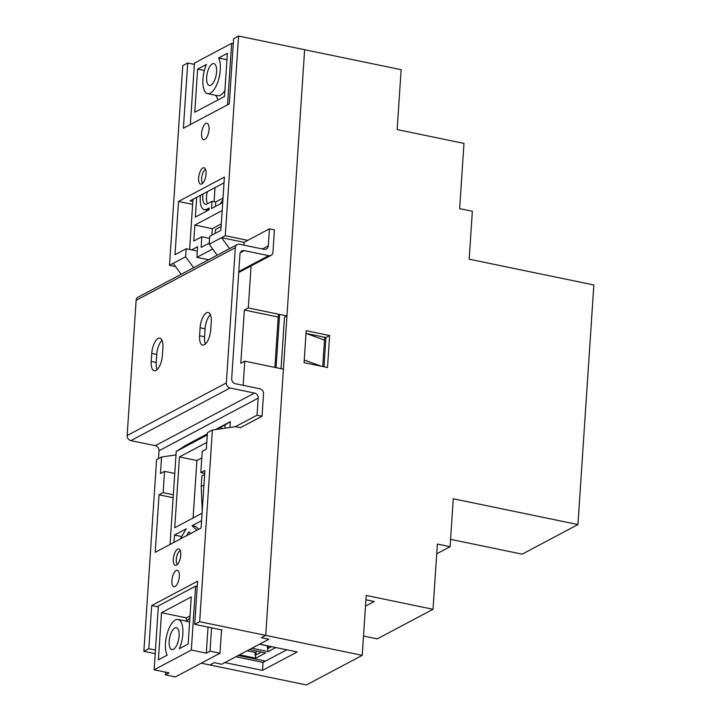 <?xml version="1.0" encoding="UTF-8"?>
<svg xmlns="http://www.w3.org/2000/svg" width="721" height="721" viewBox="0 0 721 721"><rect width="100%" height="100%" fill="white"/><g stroke="black" fill="none" stroke-linecap="round" stroke-linejoin="round"><path stroke-width="1.08" d="M202.88 167.984A8.373 3.425 -78.3 0 0 198.771 176.618A8.373 3.425 -78.3 0 0 200.654 184.17A8.373 3.425 -78.3 0 0 201.826 183.954A8.373 3.425 -78.3 0 0 205.936 175.32A8.373 3.425 -78.3 0 0 204.052 167.777A8.373 3.425 -78.3 0 0 202.88 167.984M205.836 123.525A8.373 3.425 -78.3 0 0 201.718 132.159A8.373 3.425 -78.3 0 0 203.61 139.712A8.373 3.425 -78.3 0 0 204.773 139.495A8.373 3.425 -78.3 0 0 208.892 130.861A8.373 3.425 -78.3 0 0 206.999 123.318A8.373 3.425 -78.3 0 0 205.836 123.525M177.564 549.195A8.373 3.425 -78.3 0 0 173.446 557.829A8.373 3.425 -78.3 0 0 175.338 565.381A8.373 3.425 -78.3 0 0 176.501 565.174A8.373 3.425 -78.3 0 0 180.62 556.531A8.373 3.425 -78.3 0 0 178.727 548.987A8.373 3.425 -78.3 0 0 177.564 549.195M176.149 570.491A8.373 3.425 -78.3 0 0 172.031 579.125A8.373 3.425 -78.3 0 0 173.923 586.678A8.373 3.425 -78.3 0 0 175.086 586.47A8.373 3.425 -78.3 0 0 179.205 577.827A8.373 3.425 -78.3 0 0 177.312 570.284A8.373 3.425 -78.3 0 0 176.149 570.491M247.736 240.354L225.294 235.704L221.581 237.678L244.022 242.328L243.833 245.131M193.607 267.707L185.621 256.757L169.507 265.31L175.582 266.563M243.166 385.329L244.77 361.176L283.416 369.17L265.734 635.381L261.399 637.688L268.879 639.239L221.762 664.23L214.281 662.68L209.937 664.987L201.249 663.185M278.234 317.051L244.338 310.039L240.805 363.285L244.77 361.176M244.338 310.039L248.303 307.939L251.16 264.958M215.498 202.06L223.014 198.077M225.294 235.704L238.561 36.05L233.604 38.682L229.269 103.905L183.395 128.239L187.721 63.015L194.346 64.394M192.633 204.367L178.529 201.447L174.996 254.693L186.153 248.772L197.311 251.079M229.566 248.637L221.581 237.678L209.18 244.257L209.712 236.272L220.869 230.35L224.402 177.114L178.529 201.447M185.621 256.757L186.153 248.772M187.721 63.015L182.764 65.647L169.507 265.31M173.22 263.336L181.205 274.286M209.18 244.257L217.165 255.216M324.675 337.275L322.738 366.511M174.761 473.463L164.55 471.345L160.459 473.517L161.558 457.015L156.592 459.647L143.867 651.315L155.213 653.659M262.047 416.215L263.535 393.855A4.461 3.857 62.1 0 0 259.821 388.772L235.388 383.716A4.461 3.857 -117.9 0 1 231.684 378.633L239.958 254.044A4.461 3.857 -117.9 0 1 241.859 250.926A4.461 3.857 -117.9 0 1 244.23 250.611L268.663 255.667A4.461 3.857 62.1 0 0 271.042 255.351A4.461 3.857 62.1 0 0 272.935 252.233L274.422 229.873L269.438 228.836L268.302 245.879A4.461 3.857 -117.9 0 1 266.41 248.997A4.461 3.857 -117.9 0 1 264.03 249.313L239.597 244.257A4.461 3.857 62.1 0 0 237.218 244.572A4.461 3.857 62.1 0 0 235.325 247.691L226.34 382.923A4.461 3.857 62.1 0 0 230.053 388.006L254.486 393.062A4.461 3.857 -117.9 0 1 258.19 398.145L257.064 415.188L262.047 416.215L240.345 427.733L235.361 426.697L212.389 430.04L207.432 432.672L206.332 449.174L202.24 451.346L200.826 472.643L204.719 473.454M221.509 630.352L222.131 630.019L194.697 624.341L199.663 621.709L212.389 430.04M199.663 621.709L265.734 635.381L261.399 637.688L268.879 639.239L259.578 644.168L297.223 651.955L262.507 670.377L224.862 662.59L221.762 664.23L214.281 662.68L209.937 664.987L306.434 684.95L362.23 655.353L265.734 635.381L304.632 49.722L286.949 315.933L248.303 307.939M238.561 36.05L401.128 69.685L397.154 129.582L463.973 143.407L459.647 208.63L472.363 211.262L469.173 259.181L593.852 284.975L577.936 524.564L453.266 498.77L450.084 546.689L437.368 544.058L433.033 609.281L377.236 638.878L363.51 636.039M164.55 471.345L163.135 492.641L159.044 494.813L155.222 552.313L201.105 527.979L204.917 470.48L200.826 472.643M173.346 494.759L163.135 492.641M143.867 651.315L148.823 648.684L155.448 650.054M194.697 624.341L197.563 581.216L151.689 605.559L148.823 648.684M161.558 457.015L175.996 454.915M173.148 497.733L159.044 494.813M158.314 606.929L151.689 605.559M192.831 201.393L190.101 200.826L224.024 182.828M286.949 315.933L284.471 317.249L281.055 368.683M321.287 366.214L304.244 359.986L306.019 333.372L324.486 340.114M204.656 474.4L201.916 475.851L201.204 486.504L202.231 510.955M203.953 485.044L201.204 486.504M222.924 199.411L220.536 203.728M327.505 367.503L329.632 335.553L306.191 330.705L304.073 362.654L327.505 367.503M433.033 609.281L366.205 595.456L362.23 655.353M577.936 524.564L522.139 554.161L450.571 539.353M450.084 546.689L436.719 553.773M365.502 606.127L374.217 601.494L365.926 599.782M274.89 367.413L278.423 314.167M276.071 367.656L279.604 314.41M235.839 656.759L263.039 662.392L286.778 649.792M306.299 333.472L325.91 337.527L323.972 366.773M325.91 337.527L329.632 335.553M263.039 662.392L262.507 670.377M259.479 644.223L267.194 645.818L268.284 648.377L271.556 646.647M268.284 648.377L268.437 645.998M267.194 645.818L268.14 651.604L251.899 648.242M275.819 647.53L268.14 651.604M238.254 655.479L265.463 661.103M249.421 649.558L265.652 652.92L255.739 658.183L239.498 654.821M247.078 650.802L254.792 652.397L255.883 654.956L261.399 652.036M255.883 654.956L256.153 650.955M254.792 652.397L255.739 658.183M180.268 550.655A7.255 2.965 -78.3 0 0 179.989 550.781A7.255 2.965 -78.3 0 0 179.538 551.078A7.255 2.965 -78.3 0 0 176.618 557.099A7.255 2.965 -78.3 0 0 176.906 563.777A7.255 2.965 -78.3 0 0 177.411 564.462M174.861 627.982A11.157 4.569 -78.3 0 0 169.372 639.491A11.157 4.569 -78.3 0 0 171.886 649.558A11.157 4.569 -78.3 0 0 173.446 649.279A11.157 4.569 -78.3 0 0 178.925 637.761A11.157 4.569 -78.3 0 0 176.411 627.694A11.157 4.569 -78.3 0 0 174.861 627.982M207.278 434.97L176.221 451.445L170.048 544.454M206.783 442.424L179.448 456.934L174.743 527.745L202.078 513.235M190.668 533.513L188.821 531.891L186.622 535.658M197.013 530.151L192.029 525.762L201.583 520.688M174.013 542.345L174.5 535.063L186.225 528.844L180.277 539.029M179.34 648.72L188.145 644.042L191.272 596.925L161.513 612.715L158.386 659.832L167.191 655.164A19.53 7.985 101.7 0 1 167.407 632.795A19.53 7.985 101.7 0 1 178.105 619.501A19.53 7.985 101.7 0 1 179.34 648.72M217.318 429.328L221.32 426.877L221.203 428.761M208.027 627.099L206.296 653.154L191.335 650.054L154.141 669.791L158.377 605.901L195.58 586.164L191.335 650.054M197.212 586.506L195.58 586.164M198.798 529.196L195.77 526.537L192.029 525.762M174.5 535.063L181.719 536.559M176.221 451.445L185.676 445.353L207.351 433.853M221.536 629.902L219.986 653.244L175.356 676.92L165.379 674.856L169.102 672.882L154.141 669.791M219.986 653.244L210.018 651.18L206.296 653.154M190.011 615.986L186.451 617.87L186.234 621.178L189.857 618.23M201.808 457.934L196.905 460.539L193.084 518.011M165.379 674.856L165.56 672.152M221.32 426.877L225.042 424.903L224.826 428.229M211.568 627.838L210.018 651.18M225.042 424.903L230.314 421.668L229.927 427.49M230.314 421.668L215.345 429.608M196.905 460.539L179.448 456.934M189.587 622.295A19.53 7.985 -78.3 0 0 188.082 621.565L178.105 619.501M186.451 617.87L161.513 612.715M205.584 169.444A7.255 2.965 -78.3 0 0 205.305 169.561A7.255 2.965 -78.3 0 0 204.854 169.868A7.255 2.965 -78.3 0 0 201.943 175.888A7.255 2.965 -78.3 0 0 202.231 182.566A7.255 2.965 -78.3 0 0 202.727 183.251M210.911 85.177A11.157 4.569 -78.3 0 0 216.399 73.659A11.157 4.569 -78.3 0 0 213.876 63.601A11.157 4.569 -78.3 0 0 212.325 63.881A11.157 4.569 -78.3 0 0 206.837 75.39A11.157 4.569 -78.3 0 0 209.36 85.457A11.157 4.569 -78.3 0 0 210.911 85.177M215.426 206.44L215.714 202.105L211.974 201.33L207.017 203.962A11.157 4.569 101.7 0 1 205.458 204.25A11.157 4.569 101.7 0 1 202.971 194.003M207.342 191.678A11.157 4.569 -78.3 0 0 207.567 203.673M206.431 64.439L197.626 69.108L194.76 112.233L224.519 96.452L227.376 53.327L218.58 57.995A19.53 7.985 101.7 0 1 218.364 80.355A19.53 7.985 101.7 0 1 207.657 93.658A19.53 7.985 101.7 0 1 206.431 64.439M204.358 70.505L197.626 69.108M226.953 59.726L218.58 57.995M192.967 199.302L189.641 249.493M190.353 124.553L194.436 63.097L231.63 43.359L227.548 104.815M222.717 202.574L211.496 208.522L211.974 201.33M200.465 195.328A16.745 6.849 -78.3 0 0 204.331 209.712A16.745 6.849 -78.3 0 0 206.666 209.288L209.144 207.972L209.018 209.838L195.382 217.075L196.689 197.329M191.597 249.899L197.599 246.717L196.887 257.361L212.641 249.006M208.558 259.776L196.887 257.361M214.092 201.772L215.029 187.604M233.271 43.702L231.63 43.359M221.302 223.898L212.298 228.674L211.875 235.127M215.228 233.343L215.489 229.521L221.122 226.529M222.185 210.559L194.85 225.06L193.787 241.03L201.844 236.758L201.141 247.402L209.261 243.094M207.657 93.658L217.634 95.713A19.53 7.985 -78.3 0 0 224.925 90.323M209.577 238.354L201.844 236.758M212.298 228.674L194.85 225.06M158.124 338.473A12.554 5.137 101.7 0 1 159.873 338.158A12.554 5.137 101.7 0 1 162.91 347.495L162.378 355.48A12.554 5.137 101.7 0 1 154.249 370.738A12.554 5.137 101.7 0 1 151.221 361.401L151.743 353.416A12.554 5.137 101.7 0 1 158.124 338.473M206.476 312.815A12.554 5.137 101.7 0 1 208.225 312.499A12.554 5.137 101.7 0 1 211.262 321.836L210.73 329.821A12.554 5.137 101.7 0 1 202.61 345.08A12.554 5.137 101.7 0 1 199.573 335.743L200.105 327.758A12.554 5.137 101.7 0 1 206.476 312.815M257.064 415.188L235.361 426.697M157.079 369.63A12.554 5.137 101.7 0 1 156.205 362.429L156.736 354.444A12.554 5.137 101.7 0 1 162.027 340.294M205.44 343.98A12.554 5.137 101.7 0 1 204.557 336.779L205.088 328.794A12.554 5.137 101.7 0 1 210.388 314.635M269.438 228.836L244.022 242.328M237.218 244.572L138.035 297.196A4.461 3.857 62.1 0 0 136.134 300.315L127.148 435.547A4.461 3.857 62.1 0 0 130.861 440.63L155.294 445.686A4.461 3.857 -117.9 0 1 158.999 450.769L158.476 458.646M209.018 209.775L206.666 209.288M244.23 250.611L240.264 252.72M268.663 255.667L238.795 271.511M268.302 245.879L262.453 248.979M235.325 247.691L136.134 300.315M226.34 382.923L127.148 435.547M230.053 388.006L130.861 440.63M254.486 393.062L155.294 445.686M258.19 398.145L158.999 450.769M199.573 335.743L204.557 336.779M200.105 327.758L205.088 328.794M151.221 361.401L156.205 362.429M151.743 353.416L156.736 354.444M176.906 563.777L177.312 564.561M179.538 551.078L180.214 550.529M202.231 182.566L202.637 183.341M204.854 169.868L205.539 169.309M207.873 210.442L204.331 209.712M215.786 95.334L218.13 99.84M271.042 255.351L238.732 272.493"/></g></svg>
